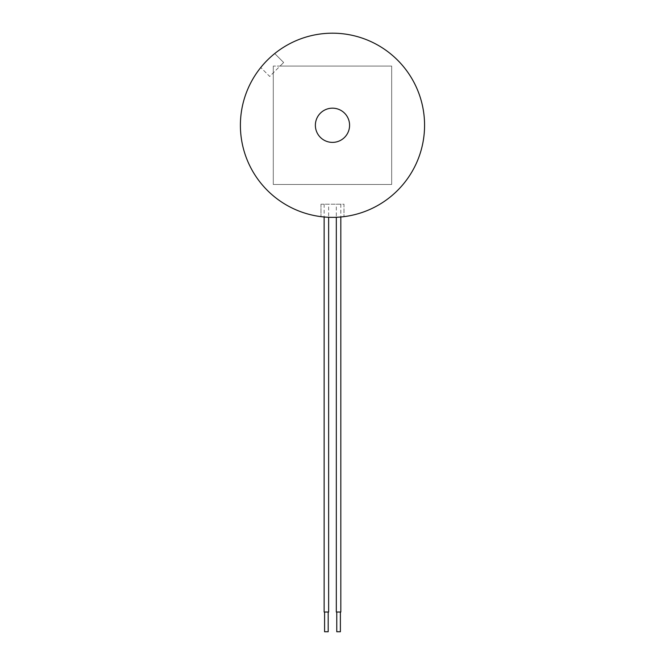 <?xml version="1.0" encoding="UTF-8"?>
<svg xmlns="http://www.w3.org/2000/svg" width="665" height="665" viewBox="0 0 665 665"><rect width="100%" height="100%" fill="white"/><g stroke="black" fill="none" stroke-linecap="round" stroke-linejoin="round"><path stroke-width="0.5" stroke-dasharray="3.33 2.49" d="M336.773 612.016L340.38 612.016L336.773 612.016M336.773 631.75L340.38 631.75M340.821 612.016L336.324 612.016M336.324 204.205L340.821 204.205L336.324 204.205L336.324 217.28M328.186 612.016L324.587 612.016L328.186 612.016M324.587 631.75L328.186 631.75M328.635 612.016L324.138 612.016M328.635 204.205L324.138 204.205L328.635 204.205L328.635 217.28M320.971 204.205L320.971 216.64L320.971 204.205L343.988 204.205L343.988 216.64L343.988 204.205L320.971 204.205M320.971 216.64A92.086 92.086 0 0 0 372.234 42.211A92.086 92.086 0 0 0 247.089 159.75A92.086 92.086 0 0 0 320.971 216.64M273.282 66.076L273.282 184.479L391.677 184.479L391.677 66.076L273.282 66.076L273.282 184.479L391.677 184.479L391.677 66.076L280.056 66.076L269.691 76.442L260.763 67.514L269.691 76.442L283.647 62.485L274.72 53.557L283.647 62.485L280.056 66.076L273.282 66.076M349.582 125.278A17.099 17.099 0 0 0 323.93 110.465A17.099 17.099 0 0 0 323.93 140.091A17.099 17.099 0 0 0 349.582 125.278M340.821 204.205L340.821 216.981M324.138 204.205L324.138 216.981"/><path stroke-width="1" d="M340.38 612.016L340.38 631.75L336.773 631.75L336.773 612.016M336.324 217.28L336.324 612.016L340.821 612.016L340.821 216.981M324.587 612.016L324.587 631.75L328.186 631.75L328.186 612.016M324.138 216.981L324.138 612.016L328.635 612.016L328.635 217.28M424.569 125.278A92.086 92.086 0 0 1 286.44 205.028A92.086 92.086 0 0 1 286.44 45.528A92.086 92.086 0 0 1 424.569 125.278M349.582 125.278A17.099 17.099 0 0 1 323.93 140.091A17.099 17.099 0 0 1 323.93 110.465A17.099 17.099 0 0 1 349.582 125.278"/></g></svg>
